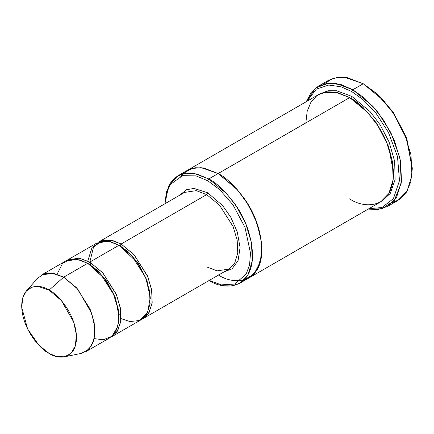 <?xml version="1.0" encoding="UTF-8"?>
<svg xmlns="http://www.w3.org/2000/svg" width="434" height="434" viewBox="0 0 434 434"><rect width="100%" height="100%" fill="white"/><g stroke="black" fill="none" stroke-linecap="round" stroke-linejoin="round"><path stroke-width="0.65" d="M184.553 192.414L98.968 241.825L110.675 240.062L121.108 244.017L133.965 254.628L147.473 275.888L151.585 289.483L152.193 302.487L149.079 312.572L143.253 318.523L142.184 319.082L148.401 313.652L152.008 303.871L151.819 290.834L147.902 276.925L134.247 254.937L121.108 244.017L206.692 194.611L219.55 205.217L233.058 226.477L237.17 240.073L237.772 253.076L234.664 263.161L228.832 269.113L234.664 263.161L237.772 253.076L237.17 240.073L233.058 226.477L219.55 205.217L206.692 194.611L196.255 190.651L184.553 192.414L196.255 190.651L206.692 194.611L207.734 192.799L194.014 188.405L186.436 189.745L179.833 195.143L186.436 189.745L194.014 188.405L207.734 192.799L222.675 205.645L230.769 217.217L237.268 231.94L240.073 247.554L238.071 260.666L232.076 268.83L224.112 271.836L232.076 268.83L238.071 260.666L240.073 247.554L237.268 231.94L230.769 217.217L222.675 205.645L207.734 192.799L206.692 194.611L121.108 244.017L120.066 245.828L128.621 252.192L138.392 263.541L146.942 280.223L150.327 298.847L146.942 280.223L138.392 263.541L128.621 252.192L120.066 245.828L121.108 244.017L112.341 240.403L102.326 240.403L93.484 247.212L89.8 262.098L88.758 263.905L97.308 270.268L107.084 281.617L115.634 298.299L119.019 316.923L115.634 298.299L107.084 281.617L97.308 270.268L88.758 263.905L89.8 262.098L78.82 258.051L66.641 260.546L67.661 259.901L79.362 258.138L89.8 262.098L102.652 272.704L116.16 293.964L120.278 307.565L120.88 320.563L117.766 330.654L111.939 336.6L110.871 337.158L117.093 331.728L120.695 321.952L120.506 308.91L116.589 295.006L102.934 273.013L89.8 262.098L119.025 245.226L89.8 262.098M412.3 168.696L406.653 138.142L393.096 112.059L377.732 94.319L363.247 83.735L376.983 93.934L392.678 112.059L406.528 138.712L412.3 168.696L410.754 181.906L406.403 192.219L399.964 199.141L392.32 202.786M351.768 91.569L362.938 99.538L375.736 112.807L388.381 132.289L397.495 156.533L399.486 180.647L393.426 198.615L381.969 207.539L368.916 208.689L381.969 207.539L393.426 198.615L399.486 180.647L397.495 156.533L388.381 132.289L375.736 112.807L362.938 99.538L351.768 91.569L341.01 86.767L328.695 85.069L316.348 89.133L306.925 101.312L316.348 89.133L328.695 85.069L341.01 86.767L351.768 91.569L352.809 89.762L351.768 91.569M368.238 209.079L381.811 208.83L394.175 200.73L401.293 182.996L400.007 158.209L390.925 132.755L377.84 112.14L364.473 98.122L352.809 89.762L372.947 106.384L384.133 120.896L394.11 139.688L400.56 160.992L401.504 181.363L396.627 197.166L387.497 206.481L377.922 209.557L368.238 209.079M207.734 180.75L219.49 189.436L232.933 204.772L244.988 227.356L250.499 253.131L249.588 264.626L246.29 273.854L234.832 284.048L221.335 284.861L209.253 280.413L221.335 284.861L234.832 284.048L246.29 273.854L249.588 264.626L250.499 253.131L244.988 227.356L232.933 204.772L219.49 189.436L207.734 180.75L195.989 175.868L182.551 175.678L170.497 184.325L166.602 192.794L164.974 203.72L166.602 192.794L170.497 184.325L182.551 175.678L195.989 175.868L207.734 180.75L208.781 178.944L207.734 180.75M208.781 280.174C221.6 289.608 252.018 291.984 252.615 254.867C251.563 236.053 245.72 219.181 235.082 204.251C225.165 191.101 216.398 182.665 208.781 178.944L226.776 193.797L236.769 206.763L245.687 223.559L251.449 242.595L252.295 260.796L247.933 274.917L239.774 283.245L231.794 285.925L223.673 285.762L209.226 280.429M64.444 356.813L81.25 353.39L88.547 349.668L93.673 341.097L94.9 328.207L91.753 313.429L77.74 289.098L63.706 277.158L76.563 287.769L90.071 309.03L94.183 322.625L94.791 335.628L91.677 345.714L85.845 351.665L109.851 337.804L115.683 331.858L118.791 321.773L118.189 308.769L114.077 295.169L100.569 273.908L87.711 263.302L63.706 277.158L49.096 290.118L61.373 300.561L73.634 321.849L76.389 334.777L75.315 346.061L70.829 353.558L64.444 356.813L56.252 356.417L49.096 353.385C57.109 359.281 76.118 360.768 76.492 337.565C76.118 313.939 57.109 293.471 49.096 290.118C41.084 284.221 22.074 282.735 21.7 305.932C22.074 329.563 41.084 350.032 49.096 353.385L38.794 345.117L27.581 328.912L21.722 307.223L22.801 297.691L26.403 290.926L31.953 287.178L38.089 286.429L49.096 290.118L63.706 277.158L51.125 272.943L44.116 273.8L37.774 278.086L26.403 290.926M88.238 263.612L88.758 263.905L88.238 263.612M57.104 274.163L62.55 263.411L71.078 259.223L79.965 259.95L87.711 263.302L104.556 278.699L113.133 293.021L118.449 310.299L117.988 326.151L111.999 336.296L103.205 339.822L94.314 338.607M119.551 245.536L120.066 245.828L119.551 245.536M87.776 261.002L92.095 247.385L100.889 241.434L110.567 241.684L119.025 245.226L108.587 241.266L96.885 243.029L67.661 259.901M387.497 206.481L397.935 200.454L407.065 191.139L411.942 175.336L410.993 154.965L404.548 133.667L394.571 114.869L383.385 100.357L363.247 83.735L352.809 89.762L363.247 83.735L346.896 77.534L337.657 77.279L328.56 80.301L318.122 86.323L327.22 83.306L336.459 83.561L352.809 89.762L341.477 84.749L328.495 83.171L315.626 87.993L306.247 101.702L311.259 92.306L318.122 86.323M351.768 96.391L350.721 98.198L362.786 107.165L376.566 123.142L388.652 146.627L393.508 172.911L388.652 146.627L376.566 123.142L362.786 107.165L350.721 98.198L351.768 96.391L370.045 111.549L380.168 124.851L389.103 142.043L394.669 161.388L395.103 179.633L390.253 193.45L381.703 201.267L390.253 193.45L395.103 179.633L394.669 161.388L389.103 142.043L380.168 124.851L370.045 111.549L351.768 96.391L336.616 90.76L328.061 90.744L319.744 93.95M350.205 97.9L350.721 98.198L350.205 97.9M305.845 122.903L307.191 111.223L310.999 102.061L316.652 95.86L323.379 92.534L337.402 92.534L349.679 97.596L208.781 178.944L218.172 173.519L236.172 188.372L246.165 201.343L255.083 218.134L260.845 237.17L261.686 255.376L257.329 269.498L249.17 277.82L257.329 269.492L261.686 255.376L260.839 237.17L255.083 218.134L246.165 201.343L236.172 188.372L218.172 173.519L349.679 97.596L335.064 92.051L326.813 91.824L318.681 94.525L187.179 170.448L195.305 167.746L203.562 167.98L218.172 173.519L203.448 167.958L195.132 167.774L186.967 170.573L195.305 167.752L203.562 167.98L218.172 173.519L237.474 189.832L248.053 204.349L256.977 222.989L261.707 243.365L260.557 261.528L253.95 274.033L244.114 279.914M239.774 283.245L248.953 277.944M249.17 277.82L380.672 201.897L388.837 193.569L393.193 179.454L392.347 161.247L386.586 142.211L377.672 125.421L367.674 112.449L349.679 97.596C357.296 101.317 366.063 109.753 375.98 122.903C386.618 137.833 392.461 154.705 393.513 173.519C392.916 210.636 362.499 208.266 349.679 198.826M111.939 336.6L141.164 319.728L146.99 313.782L150.104 303.691L149.502 290.693L145.385 277.093L131.876 255.832L119.025 245.226L137.182 262.407L145.976 278.541L150.273 297.16L147.668 312.513L139.672 320.482L129.929 321.567L121.043 318.627M218.172 274.749C230.996 284.189 261.409 286.559 262.006 249.441C260.959 230.633 255.111 213.756 244.472 198.826C234.561 185.676 225.794 177.24 218.172 173.519L201.154 167.665L191.633 168.528L182.839 173.779L180.685 176.258M164.947 203.736L168.636 186.05L177.783 175.873L185.915 173.171L194.172 173.399L208.781 178.944L196.575 173.898L182.622 173.839L175.916 177.088L170.253 183.175L166.39 192.191L164.947 203.736M323.737 83.995L333.578 78.142L344.222 77.187L363.247 83.735L377.813 94.39L393.264 112.297L406.821 138.62L412.295 168.094M41.566 274.966L53.268 273.203L63.706 277.158L87.711 263.302L77.274 259.342L65.572 261.111L41.566 274.966M143.253 318.523L228.832 269.113L217.13 270.876L206.692 266.915M364.289 84.337L363.247 83.735M120.804 315.654L118.987 314.536M90.288 264.914L90.234 262.348M177.783 175.873L187.179 170.448"/></g></svg>
